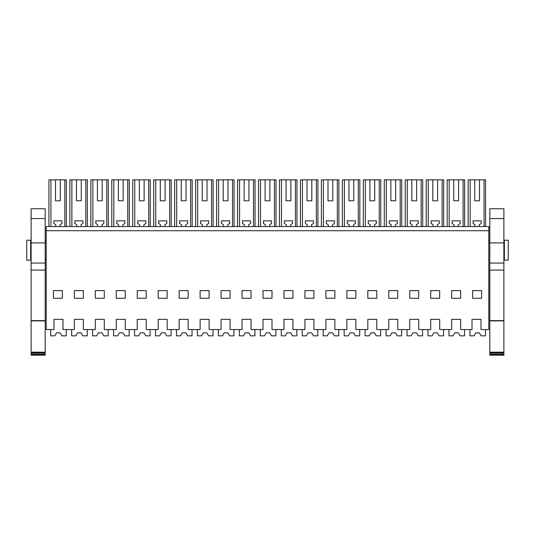 <?xml version="1.0" encoding="UTF-8"?>
<svg xmlns="http://www.w3.org/2000/svg" width="535" height="535" viewBox="0 0 535 535"><rect width="100%" height="100%" fill="white"/><g stroke="black" fill="none" stroke-linecap="round" stroke-linejoin="round"><path stroke-width="0.8" d="M46.211 230.725L46.211 329.547L54.002 329.547L54.002 319.362L62.983 319.362L62.983 329.547L74.358 329.547L74.358 319.362L83.346 319.362L83.346 329.547L95.324 329.547L95.324 319.362L104.305 319.362L104.305 329.547L116.282 329.547L116.282 319.362L125.264 319.362L125.264 329.547L137.241 329.547L137.241 319.362L146.229 319.362L146.229 329.547L158.206 329.547L158.206 319.362L167.188 319.362L167.188 329.547L179.165 329.547L179.165 319.362L188.146 319.362L188.146 329.547L200.123 329.547L200.123 319.362L209.111 319.362L209.111 329.547L221.089 329.547L221.089 319.362L230.07 319.362L230.07 329.547L242.047 329.547L242.047 319.362L251.029 319.362L251.029 329.547L263.006 329.547L263.006 319.362L271.994 319.362L271.994 329.547L283.971 329.547L283.971 319.362L292.953 319.362L292.953 329.547L304.93 329.547L304.93 319.362L313.911 319.362L313.911 329.547L325.889 329.547L325.889 319.362L334.877 319.362L334.877 329.547L346.854 329.547L346.854 319.362L355.835 319.362L355.835 329.547L367.812 329.547L367.812 319.362L376.794 319.362L376.794 329.547L388.771 329.547L388.771 319.362L397.759 319.362L397.759 329.547L409.736 329.547L409.736 319.362L418.718 319.362L418.718 329.547L430.695 329.547L430.695 319.362L439.676 319.362L439.676 329.547L451.654 329.547L451.654 319.362L460.642 319.362L460.642 329.547L472.017 329.547L472.017 319.362L480.998 319.362L480.998 329.547L488.789 329.547L488.789 230.725L46.211 230.725L46.211 226.539L488.789 226.539L488.789 230.725M481.6 298.262L472.619 298.262L472.619 290.619L481.6 290.619L481.6 298.262M179.165 290.619L179.165 298.262L188.146 298.262L188.146 290.619L179.165 290.619M116.282 290.619L116.282 298.262L125.264 298.262L125.264 290.619L116.282 290.619M83.346 290.619L74.358 290.619L74.358 298.262L83.346 298.262L83.346 290.619M95.324 290.619L95.324 298.262L104.305 298.262L104.305 290.619L95.324 290.619M137.241 290.619L137.241 298.262L146.229 298.262L146.229 290.619L137.241 290.619M230.07 298.262L221.089 298.262L221.089 290.619L230.07 290.619L230.07 298.262M397.759 298.262L388.771 298.262L388.771 290.619L397.759 290.619L397.759 298.262M304.93 290.619L304.93 298.262L313.911 298.262L313.911 290.619L304.93 290.619M263.006 290.619L263.006 298.262L271.994 298.262L271.994 290.619L263.006 290.619M251.029 290.619L242.047 290.619L242.047 298.262L251.029 298.262L251.029 290.619M283.971 290.619L283.971 298.262L292.953 298.262L292.953 290.619L283.971 290.619M367.812 290.619L367.812 298.262L376.794 298.262L376.794 290.619L367.812 290.619M334.877 290.619L325.889 290.619L325.889 298.262L334.877 298.262L334.877 290.619M209.111 298.262L209.111 290.619L200.123 290.619L200.123 298.262L209.111 298.262M167.188 298.262L158.206 298.262L158.206 290.619L167.188 290.619L167.188 298.262M439.676 290.619L430.695 290.619L430.695 298.262L439.676 298.262L439.676 290.619M53.4 290.619L53.4 298.262L62.381 298.262L62.381 290.619L53.4 290.619M355.835 298.262L355.835 290.619L346.854 290.619L346.854 298.262L355.835 298.262M418.718 290.619L409.736 290.619L409.736 298.262L418.718 298.262L418.718 290.619M460.642 290.619L451.654 290.619L451.654 298.262L460.642 298.262L460.642 290.619M31.124 241.853L30.642 241.853M31.124 258.532L30.642 258.532M484.055 226.539L484.055 179.827L485.599 179.827L485.599 226.539M470.145 226.539L470.145 179.827L474.712 179.827L474.712 200.785L479.5 200.785L479.5 179.827L484.055 179.827M479.206 226.539L479.206 224.82L481.179 223.436L481.179 220.848L473.034 220.848L473.241 223.576M468.125 226.539L468.125 179.827L470.145 179.827M475.013 226.539L475.013 224.82L473.034 223.436M55.794 226.539L55.794 224.82L54.022 223.576M64.835 226.539L64.835 179.827L66.387 179.827L66.387 226.539M50.925 226.539L50.925 179.827L55.5 179.827L55.5 200.785L60.288 200.785L60.288 179.827L64.835 179.827M48.906 226.539L48.906 179.827L50.925 179.827M53.821 223.436L53.821 220.848L61.966 220.848L61.966 223.436L59.987 224.82L59.987 226.539M463.089 226.539L463.089 179.827L464.641 179.827L464.641 226.539M449.179 226.539L449.179 179.827L453.754 179.827L453.754 200.785L458.542 200.785L458.542 179.827L463.089 179.827M458.241 226.539L458.241 224.82L460.22 223.436L460.22 220.848L452.075 220.848L452.276 223.576M454.055 226.539L454.055 224.82L452.075 223.436M447.166 226.539L447.166 179.827L449.179 179.827M286.365 226.539L286.365 224.82L284.386 223.436L284.386 220.848L292.531 220.848L292.531 223.436L290.558 224.82L290.558 226.539M295.407 226.539L295.407 179.827L296.952 179.827L296.952 226.539M281.497 226.539L281.497 179.827L286.064 179.827L286.064 200.785L290.859 200.785L290.859 179.827L295.407 179.827M279.477 226.539L279.477 179.827L281.497 179.827M307.324 226.539L307.324 224.82L305.351 223.436L305.351 220.848L313.497 220.848L313.497 223.436L311.517 224.82L311.517 226.539M316.366 226.539L316.366 179.827L317.917 179.827L317.917 226.539M302.456 226.539L302.456 179.827L307.023 179.827L307.023 200.785L311.818 200.785L311.818 179.827L316.366 179.827M300.436 226.539L300.436 179.827L302.456 179.827M253.483 226.539L253.483 179.827L255.034 179.827L255.034 226.539M239.573 226.539L239.573 179.827L244.141 179.827L244.141 200.785L248.935 200.785L248.935 179.827L253.483 179.827M248.635 226.539L248.635 224.82L250.614 223.436L250.614 220.848L242.469 220.848L242.669 223.576M244.441 226.539L244.441 224.82L242.469 223.436M237.553 226.539L237.553 179.827L239.573 179.827M274.448 226.539L274.448 179.827L275.993 179.827L275.993 226.539M260.532 226.539L260.532 179.827L265.106 179.827L265.106 200.785L269.894 200.785L269.894 179.827L274.448 179.827M269.593 226.539L269.593 224.82L271.573 223.436L271.573 220.848L263.427 220.848L263.628 223.576M265.407 226.539L265.407 224.82L263.427 223.436M258.519 226.539L258.519 179.827L260.532 179.827M370.207 226.539L370.207 224.82L368.234 223.436L368.234 220.848L376.379 220.848L376.379 223.436L374.4 224.82L374.4 226.539M379.248 226.539L379.248 179.827L380.8 179.827L380.8 226.539M365.338 226.539L365.338 179.827L369.906 179.827L369.906 200.785L374.701 200.785L374.701 179.827L379.248 179.827M363.318 226.539L363.318 179.827L365.338 179.827M391.172 226.539L391.172 224.82L389.192 223.436L389.192 220.848L397.338 220.848L397.338 223.436L395.358 224.82L395.358 226.539M400.207 226.539L400.207 179.827L401.758 179.827L401.758 226.539M386.297 226.539L386.297 179.827L390.871 179.827L390.871 200.785L395.659 200.785L395.659 179.827L400.207 179.827M384.284 226.539L384.284 179.827L386.297 179.827M328.289 226.539L328.289 224.82L326.31 223.436L326.31 220.848L334.455 220.848L334.455 223.436L332.476 224.82L332.476 226.539M337.331 226.539L337.331 179.827L338.876 179.827L338.876 226.539M323.414 226.539L323.414 179.827L327.988 179.827L327.988 200.785L332.777 200.785L332.777 179.827L337.331 179.827M321.401 226.539L321.401 179.827L323.414 179.827M349.248 226.539L349.248 224.82L347.268 223.436L347.268 220.848L355.414 220.848L355.414 223.436L353.441 224.82L353.441 226.539M358.289 226.539L358.289 179.827L359.834 179.827L359.834 226.539M344.38 226.539L344.38 179.827L348.947 179.827L348.947 200.785L353.742 200.785L353.742 179.827L358.289 179.827M342.36 226.539L342.36 179.827L344.38 179.827M127.718 226.539L127.718 179.827L129.269 179.827L129.269 226.539M113.808 226.539L113.808 179.827L118.375 179.827L118.375 200.785L123.17 200.785L123.17 179.827L127.718 179.827M122.869 226.539L122.869 224.82L124.849 223.436L124.849 220.848L116.704 220.848L116.904 223.576M118.676 226.539L118.676 224.82L116.704 223.436M111.788 226.539L111.788 179.827L113.808 179.827M148.683 226.539L148.683 179.827L150.228 179.827L150.228 226.539M134.767 226.539L134.767 179.827L139.341 179.827L139.341 200.785L144.129 200.785L144.129 179.827L148.683 179.827M143.828 226.539L143.828 224.82L145.808 223.436L145.808 220.848L137.662 220.848L137.863 223.576M139.642 226.539L139.642 224.82L137.662 223.436M132.754 226.539L132.754 179.827L134.767 179.827M85.801 226.539L85.801 179.827L87.345 179.827L87.345 226.539M71.884 226.539L71.884 179.827L76.458 179.827L76.458 200.785L81.246 200.785L81.246 179.827L85.801 179.827M80.945 226.539L80.945 224.82L82.925 223.436L82.925 220.848L74.78 220.848L74.98 223.576M76.759 226.539L76.759 224.82L74.78 223.436M69.871 226.539L69.871 179.827L71.884 179.827M106.759 226.539L106.759 179.827L108.304 179.827L108.304 226.539M92.849 226.539L92.849 179.827L97.417 179.827L97.417 200.785L102.212 200.785L102.212 179.827L106.759 179.827M101.911 226.539L101.911 224.82L103.884 223.436L103.884 220.848L95.738 220.848L95.946 223.576M97.718 226.539L97.718 224.82L95.738 223.436M90.83 226.539L90.83 179.827L92.849 179.827M202.524 226.539L202.524 224.82L200.545 223.436L200.545 220.848L208.69 220.848L208.69 223.436L206.711 224.82L206.711 226.539M211.566 226.539L211.566 179.827L213.111 179.827L213.111 226.539M197.649 226.539L197.649 179.827L202.223 179.827L202.223 200.785L207.012 200.785L207.012 179.827L211.566 179.827M195.636 226.539L195.636 179.827L197.649 179.827M223.483 226.539L223.483 224.82L221.503 223.436L221.503 220.848L229.649 220.848L229.649 223.436L227.676 224.82L227.676 226.539M232.524 226.539L232.524 179.827L234.069 179.827L234.069 226.539M218.614 226.539L218.614 179.827L223.182 179.827L223.182 200.785L227.977 200.785L227.977 179.827L232.524 179.827M216.595 226.539L216.595 179.827L218.614 179.827M169.642 226.539L169.642 179.827L171.187 179.827L171.187 226.539M155.732 226.539L155.732 179.827L160.299 179.827L160.299 200.785L165.094 200.785L165.094 179.827L169.642 179.827M164.793 226.539L164.793 224.82L166.766 223.436L166.766 220.848L158.621 220.848L158.828 223.576M160.6 226.539L160.6 224.82L158.621 223.436M153.712 226.539L153.712 179.827L155.732 179.827M190.6 226.539L190.6 179.827L192.152 179.827L192.152 226.539M176.69 226.539L176.69 179.827L181.258 179.827L181.258 200.785L186.053 200.785L186.053 179.827L190.6 179.827M185.752 226.539L185.752 224.82L187.732 223.436L187.732 220.848L179.586 220.848L179.787 223.576M181.559 226.539L181.559 224.82L179.586 223.436M174.671 226.539L174.671 179.827L176.69 179.827M428.221 226.539L428.221 179.827L426.201 179.827L426.201 226.539M442.131 226.539L442.131 179.827L443.682 179.827L443.682 226.539M428.221 179.827L432.788 179.827L432.788 200.785L437.583 200.785L437.583 179.827L442.131 179.827M437.282 226.539L437.282 224.82L439.262 223.436L439.262 220.848L431.116 220.848L431.317 223.576M433.089 226.539L433.089 224.82L431.116 223.436M407.262 226.539L407.262 179.827L405.242 179.827L405.242 226.539M421.172 226.539L421.172 179.827L422.717 179.827L422.717 226.539M407.262 179.827L411.83 179.827L411.83 200.785L416.625 200.785L416.625 179.827L421.172 179.827M416.324 226.539L416.324 224.82L418.296 223.436L418.296 220.848L410.151 220.848L410.358 223.576M412.131 226.539L412.131 224.82L410.151 223.436M26.75 260.171L30.642 260.171L30.642 240.215L26.75 240.215L26.75 260.171L30.642 260.171M504.358 258.532L503.876 258.532M504.358 241.853L503.876 241.853M474.712 179.827L479.5 179.827M474.712 200.785L479.5 200.785M55.5 179.827L60.288 179.827M55.5 200.785L60.288 200.785M453.754 179.827L458.542 179.827M453.754 200.785L458.542 200.785M286.064 179.827L290.859 179.827M286.064 200.785L290.859 200.785M307.023 179.827L311.818 179.827M307.023 200.785L311.818 200.785M244.141 179.827L248.935 179.827M244.141 200.785L248.935 200.785M265.106 179.827L269.894 179.827M265.106 200.785L269.894 200.785M369.906 179.827L374.701 179.827M369.906 200.785L374.701 200.785M390.871 179.827L395.659 179.827M390.871 200.785L395.659 200.785M327.988 179.827L332.777 179.827M327.988 200.785L332.777 200.785M348.947 179.827L353.742 179.827M348.947 200.785L353.742 200.785M118.375 179.827L123.17 179.827M118.375 200.785L123.17 200.785M139.341 179.827L144.129 179.827M139.341 200.785L144.129 200.785M76.458 179.827L81.246 179.827M76.458 200.785L81.246 200.785M97.417 179.827L102.212 179.827M97.417 200.785L102.212 200.785M202.223 179.827L207.012 179.827M202.223 200.785L207.012 200.785M223.182 179.827L227.977 179.827M223.182 200.785L227.977 200.785M160.299 179.827L165.094 179.827M160.299 200.785L165.094 200.785M181.258 179.827L186.053 179.827M181.258 200.785L186.053 200.785M432.788 179.827L437.583 179.827M432.788 200.785L437.583 200.785M411.83 179.827L416.625 179.827M411.83 200.785L416.625 200.785M504.358 240.215L508.25 240.215L508.25 260.171L504.358 260.171L504.358 240.215M504.358 260.171L508.25 260.171M31.124 354.364L31.124 355.173L45.194 355.173L45.194 354.364L31.124 354.364L31.124 352.986L45.194 352.986L45.194 354.364M31.124 320.612L45.194 320.612L45.194 263.06L31.124 263.06L31.124 352.986M31.124 263.06L31.124 208.75L45.194 208.75L45.194 263.06M31.124 353.18L45.194 353.18M31.124 352.17L45.194 352.17L45.194 352.986M31.124 320.88L45.194 320.88L45.194 352.17M31.124 242.897L45.194 242.897M489.806 354.364L489.806 355.173L503.876 355.173L503.876 354.364L489.806 354.364L489.806 352.986L503.876 352.986L503.876 354.364M489.806 320.612L503.876 320.612L503.876 263.06L489.806 263.06L489.806 352.986M489.806 263.06L489.806 208.75L503.876 208.75L503.876 263.06M489.806 353.18L503.876 353.18M489.806 352.17L503.876 352.17L503.876 352.986M489.806 320.88L503.876 320.88L503.876 352.17M489.806 242.897L503.876 242.897M50.705 329.547L50.705 335.833L54.817 335.833L56.543 332.837L60.141 332.837L56.543 332.837L60.141 332.837L61.866 335.833L61.023 334.368L61.866 335.833L66.273 335.833L66.273 329.547M56.543 332.837L60.141 332.837M71.663 329.547L71.663 335.833L75.776 335.833L77.508 332.837L81.099 332.837L77.508 332.837L81.099 332.837L82.825 335.833L81.982 334.368L82.825 335.833L87.238 335.833L87.238 329.547M77.508 332.837L81.099 332.837M92.629 329.547L92.629 335.833L96.735 335.833L98.467 332.837L102.058 332.837L98.467 332.837L102.058 332.837L103.79 335.833L102.941 334.368L103.79 335.833L108.197 335.833L108.197 329.547M96.735 335.833L96.969 335.432M98.467 332.837L102.058 332.837M113.587 329.547L113.587 335.833L117.7 335.833L119.425 332.837L123.023 332.837L119.425 332.837L123.023 332.837L124.749 335.833L123.906 334.368L124.749 335.833L129.156 335.833L129.156 329.547M117.7 335.833L117.927 335.432M119.425 332.837L123.023 332.837M134.546 329.547L134.546 335.833L138.659 335.833L140.391 332.837L143.982 332.837L140.391 332.837L143.982 332.837L145.707 335.833L144.865 334.368L145.707 335.833L150.121 335.833L150.121 329.547M138.659 335.833L138.893 335.432M140.391 332.837L143.982 332.837M155.511 329.547L155.511 335.833L159.617 335.833L161.349 332.837L164.94 332.837L161.349 332.837L164.94 332.837L166.673 335.833L165.823 334.368L166.673 335.833L171.08 335.833L171.08 329.547M159.617 335.833L159.851 335.432M161.349 332.837L164.94 332.837M176.47 329.547L176.47 335.833L180.583 335.833L182.308 332.837L185.906 332.837L182.308 332.837L185.906 332.837L187.631 335.833L186.789 334.368L187.631 335.833L192.038 335.833L192.038 329.547M180.583 335.833L180.81 335.432M182.308 332.837L185.906 332.837M197.428 329.547L197.428 335.833L201.541 335.833L203.273 332.837L206.864 332.837L203.273 332.837L206.864 332.837L208.59 335.833L207.747 334.368L208.59 335.833L213.004 335.833L213.004 329.547M201.541 335.833L201.775 335.432M203.273 332.837L206.864 332.837M218.394 329.547L218.394 335.833L222.5 335.833L224.232 332.837L227.823 332.837L224.232 332.837L227.823 332.837L229.555 335.833L228.706 334.368L229.555 335.833L233.962 335.833L233.962 329.547M222.5 335.833L222.734 335.432M224.232 332.837L227.823 332.837M239.352 329.547L239.352 335.833L243.465 335.833L245.19 332.837L248.782 332.837L245.19 332.837L248.782 332.837L250.514 335.833L249.671 334.368L250.514 335.833L254.921 335.833L254.921 329.547M243.465 335.833L243.692 335.432M245.19 332.837L248.782 332.837M260.311 329.547L260.311 335.833L264.424 335.833L266.156 332.837L269.747 332.837L266.156 332.837L269.747 332.837L271.472 335.833L270.63 334.368L271.472 335.833L275.886 335.833L275.886 329.547M264.424 335.833L264.658 335.432M266.156 332.837L269.747 332.837M281.276 329.547L281.276 335.833L285.382 335.833L287.114 332.837L290.706 332.837L287.114 332.837L290.706 332.837L292.438 335.833L291.588 334.368L292.438 335.833L296.845 335.833L296.845 329.547M285.382 335.833L285.616 335.432M287.114 332.837L290.706 332.837M302.235 329.547L302.235 335.833L306.348 335.833L308.073 332.837L311.664 332.837L308.073 332.837L311.664 332.837L313.396 335.833L312.547 334.368L313.396 335.833L317.803 335.833L317.803 329.547M306.348 335.833L306.575 335.432M308.073 332.837L311.664 332.837M323.193 329.547L323.193 335.833L327.306 335.833L329.032 332.837L332.63 332.837L329.032 332.837L332.63 332.837L334.355 335.833L333.512 334.368L334.355 335.833L338.769 335.833L338.769 329.547M327.306 335.833L327.54 335.432M329.032 332.837L332.63 332.837M344.159 329.547L344.159 335.833L348.265 335.833L349.997 332.837L353.588 332.837L349.997 332.837L353.588 332.837L355.32 335.833L354.471 334.368L355.32 335.833L359.727 335.833L359.727 329.547M348.265 335.833L348.499 335.432M349.997 332.837L353.588 332.837M365.117 329.547L365.117 335.833L369.23 335.833L370.956 332.837L374.547 332.837L370.956 332.837L374.547 332.837L376.279 335.833L375.43 334.368L376.279 335.833L380.686 335.833L380.686 329.547M369.23 335.833L369.458 335.432M370.956 332.837L374.547 332.837M386.076 329.547L386.076 335.833L390.189 335.833L391.914 332.837L395.512 332.837L391.914 332.837L395.512 332.837L397.237 335.833L396.395 334.368L397.237 335.833L401.651 335.833L401.651 329.547M390.189 335.833L390.423 335.432M391.914 332.837L395.512 332.837M407.041 329.547L407.041 335.833L411.147 335.833L412.88 332.837L416.471 332.837L412.88 332.837L416.471 332.837L418.203 335.833L417.353 334.368L418.203 335.833L422.61 335.833L422.61 329.547M411.147 335.833L411.382 335.432M412.88 332.837L416.471 332.837M428 329.547L428 335.833L432.113 335.833L433.838 332.837L437.429 332.837L433.838 332.837L437.429 332.837L439.161 335.833L438.312 334.368L439.161 335.833L443.568 335.833L443.568 329.547M432.113 335.833L432.34 335.432M433.838 332.837L437.429 332.837M448.959 329.547L448.959 335.833L453.071 335.833L454.797 332.837L458.395 332.837L454.797 332.837L458.395 332.837L460.12 335.833L459.277 334.368L460.12 335.833L464.534 335.833L464.534 329.547M453.071 335.833L453.305 335.432M454.797 332.837L458.395 332.837M469.924 329.547L469.924 335.833L474.03 335.833L475.762 332.837L479.353 332.837L475.762 332.837L479.353 332.837L481.085 335.833L485.492 335.833L485.492 329.547M474.03 335.833L474.264 335.432M481.079 335.833L480.236 334.368L481.079 335.833M475.762 332.837L479.353 332.837M31.124 270.088L45.194 270.088M31.124 218.574L45.194 218.574M489.806 270.088L503.876 270.088M489.806 218.574L503.876 218.574M46.211 240.91L45.194 240.91M46.211 259.475L45.194 259.475M489.806 240.91L488.789 240.91M489.806 259.475L488.789 259.475"/></g></svg>
